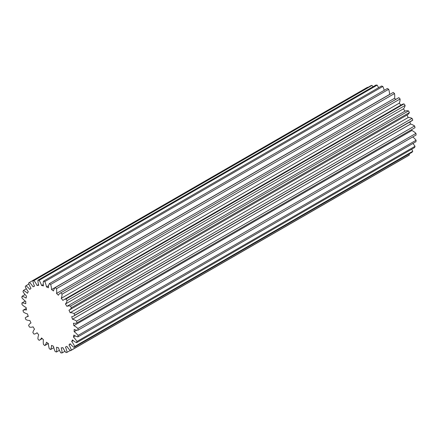 <?xml version="1.0" encoding="UTF-8"?>
<svg xmlns="http://www.w3.org/2000/svg" width="438" height="438" viewBox="0 0 438 438"><rect width="100%" height="100%" fill="white"/><g stroke="black" fill="none" stroke-linecap="round" stroke-linejoin="round"><path stroke-width="0.66" d="M72.473 319.242A14.941 8.623 60 0 1 75.522 320.485A14.941 8.623 60 0 1 76.551 321.136A39.836 23 60 0 1 76.973 322.861A14.941 8.623 60 0 1 73.436 323.217A34.235 19.765 60 0 1 73.841 325.658A14.941 8.623 60 0 1 74.717 326.124A14.941 8.623 60 0 1 77.915 328.538A39.836 23 60 0 1 78.057 330.17A14.941 8.623 60 0 1 74.164 329.42A34.235 19.765 60 0 1 74.164 331.675A14.941 8.623 60 0 1 78.057 335.42A39.836 23 60 0 1 77.915 336.888A14.941 8.623 60 0 1 73.841 335.065A34.235 19.765 60 0 1 73.436 337.036A14.941 8.623 60 0 1 76.973 341.476A39.836 23 60 0 1 76.551 342.719A14.941 8.623 60 0 1 72.473 339.899A34.235 19.765 60 0 1 71.679 341.503A14.941 8.623 60 0 1 74.706 346.447A39.836 23 60 0 1 74.033 347.405A14.941 8.623 60 0 1 70.118 343.715A34.235 19.765 60 0 1 68.974 344.881A14.941 8.623 60 0 1 71.356 350.11A39.836 23 60 0 1 70.458 350.745A14.941 8.623 60 0 1 66.888 346.349A34.235 19.765 60 0 1 65.437 347.022A14.941 8.623 60 0 1 67.08 352.305A39.836 23 60 0 1 65.985 352.59A14.941 8.623 60 0 1 62.919 347.679A34.235 19.765 60 0 1 61.227 347.827A14.941 8.623 60 0 1 62.048 352.946A39.836 23 60 0 1 60.816 352.864A14.941 8.623 60 0 1 58.38 347.652A34.235 19.765 60 0 1 56.524 347.274A14.941 8.623 60 0 1 56.491 351.993A39.836 23 60 0 1 55.172 351.555A14.941 8.623 60 0 1 53.48 346.261A34.235 19.765 60 0 1 51.536 345.379A14.941 8.623 60 0 1 50.655 349.491A39.836 23 60 0 1 49.302 348.714A14.941 8.623 60 0 1 48.421 343.578A34.235 19.765 60 0 1 46.477 342.22A14.941 8.623 60 0 1 44.78 345.555A39.836 23 60 0 1 43.466 344.471A14.941 8.623 60 0 1 43.433 339.718A34.235 19.765 60 0 1 41.577 337.944A14.941 8.623 60 0 1 39.491 340.167A14.941 8.623 60 0 1 39.141 340.348A39.836 23 60 0 1 37.909 339.007A14.941 8.623 60 0 1 38.73 334.84A34.235 19.765 60 0 1 37.038 332.738A14.941 8.623 60 0 1 36.097 333.438A14.941 8.623 60 0 1 33.972 334.106A39.836 23 60 0 1 32.877 332.562A14.941 8.623 60 0 1 34.52 329.168A34.235 19.765 60 0 1 33.069 326.819A14.941 8.623 60 0 1 29.499 327.098A39.836 23 60 0 1 28.596 325.423A14.941 8.623 60 0 1 30.753 323.074A14.941 8.623 60 0 1 30.983 322.948A34.235 19.765 60 0 1 29.833 320.457A14.941 8.623 60 0 1 25.924 319.63A39.836 23 60 0 1 25.251 317.895A14.941 8.623 60 0 1 26.285 317.101A14.941 8.623 60 0 1 28.278 316.444A34.235 19.765 60 0 1 27.485 313.926A14.941 8.623 60 0 1 23.406 312.031A39.836 23 60 0 1 22.984 310.307A14.941 8.623 60 0 1 26.521 309.951A34.235 19.765 60 0 1 26.116 307.509A14.941 8.623 60 0 1 22.042 304.629A39.836 23 60 0 1 21.9 302.997A14.941 8.623 60 0 1 25.793 303.748A34.235 19.765 60 0 1 25.793 301.492A14.941 8.623 60 0 1 21.9 297.747A39.836 23 60 0 1 22.042 296.28A14.941 8.623 60 0 1 25.24 297.555A14.941 8.623 60 0 1 26.116 298.103A34.235 19.765 60 0 1 26.521 296.132A14.941 8.623 60 0 1 22.984 291.692A39.836 23 60 0 1 23.406 290.449A14.941 8.623 60 0 1 24.435 290.991A14.941 8.623 60 0 1 27.485 293.268A34.235 19.765 60 0 1 28.278 291.664A14.941 8.623 60 0 1 25.251 286.72A39.836 23 60 0 1 25.924 285.762A14.941 8.623 60 0 1 29.833 289.452A34.235 19.765 60 0 1 30.983 288.286A14.941 8.623 60 0 1 28.596 283.058A39.836 23 60 0 1 29.499 282.422A14.941 8.623 60 0 1 33.069 286.819A34.235 19.765 60 0 1 34.52 286.145A14.941 8.623 60 0 1 32.877 280.862A39.836 23 60 0 1 33.972 280.577A14.941 8.623 60 0 1 37.038 285.488A34.235 19.765 60 0 1 38.73 285.341A14.941 8.623 60 0 1 37.909 280.221A39.836 23 60 0 1 39.141 280.304A14.941 8.623 60 0 1 41.577 285.516A34.235 19.765 60 0 1 43.433 285.894A14.941 8.623 60 0 1 43.466 281.174A39.836 23 60 0 1 44.78 281.612A14.941 8.623 60 0 1 46.477 286.906A34.235 19.765 60 0 1 48.421 287.788A14.941 8.623 60 0 1 49.302 283.676A39.836 23 60 0 1 49.976 284.054A39.836 23 60 0 1 50.655 284.454A14.941 8.623 60 0 1 51.536 289.589A34.235 19.765 60 0 1 53.48 290.947A14.941 8.623 60 0 1 55.172 287.613A39.836 23 60 0 1 56.491 288.697A14.941 8.623 60 0 1 56.524 293.449A34.235 19.765 60 0 1 58.38 295.223A14.941 8.623 60 0 1 60.466 293A14.941 8.623 60 0 1 60.816 292.819A39.836 23 60 0 1 62.048 294.161A14.941 8.623 60 0 1 61.227 298.327A34.235 19.765 60 0 1 62.919 300.43A14.941 8.623 60 0 1 63.86 299.729A14.941 8.623 60 0 1 65.985 299.061A39.836 23 60 0 1 67.08 300.605A14.941 8.623 60 0 1 65.437 303.999A34.235 19.765 60 0 1 66.888 306.348A14.941 8.623 60 0 1 70.458 306.069A39.836 23 60 0 1 71.356 307.744A14.941 8.623 60 0 1 69.204 310.093A14.941 8.623 60 0 1 68.974 310.219A34.235 19.765 60 0 1 70.118 312.71A14.941 8.623 60 0 1 74.033 313.537A39.836 23 60 0 1 74.706 315.272A14.941 8.623 60 0 1 73.672 316.066A14.941 8.623 60 0 1 71.679 316.723A34.235 19.765 60 0 1 72.473 319.242L410.515 124.074A14.941 8.623 60 0 1 413.565 125.317A14.941 8.623 60 0 1 414.594 125.969A39.836 23 60 0 1 415.016 127.693L76.973 322.861M25.054 294.544L22.042 296.28M26.318 288.768L23.406 290.449M73.841 325.658L411.884 130.491A14.941 8.623 60 0 1 412.76 130.957A14.941 8.623 60 0 1 415.958 133.371A39.836 23 60 0 1 416.1 135.003L78.057 330.17M49.302 283.676L387.345 88.509A39.836 23 60 0 1 388.024 88.887A39.836 23 60 0 1 388.698 89.286L50.655 284.454M43.466 281.174L381.509 86.007A39.836 23 60 0 1 382.828 86.445L44.78 281.612M55.172 287.613L393.22 92.445A39.836 23 60 0 1 394.534 93.529L56.491 288.697M60.816 292.819L398.859 97.652A39.836 23 60 0 1 400.091 98.993L62.048 294.161M65.985 299.061L404.028 103.894A39.836 23 60 0 1 405.123 105.438L67.08 300.605M76.551 321.136L414.594 125.969M74.033 313.537L412.076 118.369A39.836 23 60 0 1 412.749 120.105L74.706 315.272M70.458 306.069L408.501 110.902A39.836 23 60 0 1 409.404 112.577L71.356 307.744M25.234 301.07L21.9 302.997M367.794 87.501A14.941 8.623 -120 0 0 367.542 87.255L29.499 282.422M28.93 284.027L25.924 285.762M37.909 280.221L375.952 85.054A39.836 23 60 0 1 377.184 85.136L39.141 280.304M32.877 280.862L370.92 85.695A39.836 23 60 0 1 372.015 85.41L33.972 280.577M44.78 345.555L48.317 343.512M50.655 349.491L53.792 347.679M26.253 308.423L22.984 310.307M71.356 350.11L409.404 154.942A39.836 23 60 0 1 408.501 155.578L70.458 350.745M74.706 346.447L412.749 151.28A39.836 23 60 0 1 412.076 152.238L74.033 347.405M67.08 352.305L70.206 350.499M76.973 341.476L415.016 146.308A39.836 23 60 0 1 414.594 147.551L76.551 342.719M78.057 335.42L416.1 140.253A39.836 23 60 0 1 415.958 141.72L77.915 336.888M62.048 352.946L64.988 351.249M56.491 351.993L59.437 350.296M51.536 289.589L389.579 94.422A14.941 8.623 -120 0 0 388.698 89.286M56.524 293.449L394.567 98.282A14.941 8.623 -120 0 0 394.534 93.529M394.567 98.282A34.235 19.765 60 0 1 395.777 99.415M60.466 293L398.509 97.833A14.941 8.623 60 0 1 398.859 97.652M61.227 298.327L399.27 103.16A14.941 8.623 -120 0 0 400.091 98.993M399.27 103.16A34.235 19.765 60 0 1 400.88 105.153M63.86 299.729L401.903 104.562A14.941 8.623 60 0 1 404.028 103.894M65.437 303.999L403.48 108.832A14.941 8.623 -120 0 0 405.123 105.438M403.48 108.832A34.235 19.765 60 0 1 404.931 111.181A14.941 8.623 60 0 1 408.501 110.902M69.204 310.093L407.247 114.926A14.941 8.623 -120 0 0 409.404 112.577M407.017 115.057A34.235 19.765 60 0 1 408.167 117.543A14.941 8.623 60 0 1 412.076 118.369M73.672 316.066L411.715 120.899A14.941 8.623 -120 0 0 412.749 120.105M409.858 121.967A34.235 19.765 60 0 1 410.515 124.074M411.747 129.577A34.235 19.765 60 0 1 411.884 130.491M412.766 136.93A14.941 8.623 60 0 1 416.1 140.253M412.946 143.456A14.941 8.623 60 0 1 415.016 146.308M411.682 149.232A14.941 8.623 60 0 1 412.749 151.28M409.07 153.973A14.941 8.623 60 0 1 409.404 154.942M373.012 86.751A14.941 8.623 -120 0 0 372.015 85.41M378.563 87.704A14.941 8.623 -120 0 0 377.184 85.136M384.208 90.321A14.941 8.623 -120 0 0 382.828 86.445M77.915 328.538L415.958 133.371M74.164 331.675L76.814 330.148M73.436 337.036L75.325 335.946M71.679 341.503L73.261 340.589M68.974 344.881L70.403 344.054M41.577 285.516L43.285 284.53M33.069 286.819L34.46 286.014M37.038 285.488L38.533 284.629M70.118 312.71L408.167 117.543M66.888 306.348L404.931 111.181M46.477 286.906L48.651 285.653M26.285 317.101L28.141 316.033M36.097 333.438L37.12 332.847M39.491 340.167L42.223 338.585"/></g></svg>
